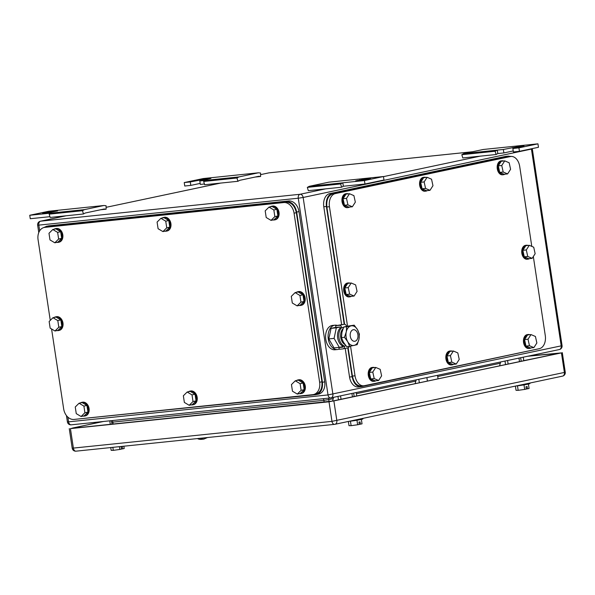 <?xml version="1.0" encoding="UTF-8"?>
<svg xmlns="http://www.w3.org/2000/svg" width="595" height="595" viewBox="0 0 595 595"><rect width="100%" height="100%" fill="white"/><g stroke="black" fill="none" stroke-linecap="round" stroke-linejoin="round"><path stroke-width="0.89" d="M106.118 209.187L106.074 205.714L103.932 205.498L84.43 209.626L82.482 210.704L83.464 213.984L85.189 213.025L104.214 208.994L106.118 209.187L100.615 209.76M84.43 209.626L51.133 213.077L49.184 214.155L50.166 217.435L83.464 213.984M82.482 210.704L49.184 214.155M49.935 216.677L30.271 218.722L29.75 215.271L51.133 213.077M29.75 215.271L48.775 211.24L103.932 205.498M44.171 212.869L57.551 210.935L46.715 213.025L42.595 213.33L44.171 212.869L44.238 213.308M341.612 187.209L343.337 186.25L342.817 182.799L340.63 183.929L341.612 187.209L308.314 190.66L307.332 187.388L309.281 186.302L328.782 182.174L362.206 178.738M343.337 186.25L364.958 184.011L383.983 179.98L383.463 176.529L362.08 178.723M309.281 186.302L342.579 182.851M307.332 187.388L340.63 183.929M364.958 184.011L364.438 180.56L342.817 182.799M383.463 176.529L364.438 180.56M369.041 178.931L355.661 180.865L366.498 178.775L370.618 178.463L369.041 178.931M260.603 176.492L260.558 173.019L258.416 172.803L238.915 176.923L236.966 178.009L237.948 181.289L239.673 180.33L258.699 176.298L260.603 176.492L255.099 177.065M238.915 176.923L205.617 180.382L203.668 181.46L204.65 184.74L237.948 181.289M236.966 178.009L203.668 181.46M204.427 183.981L200.322 184.405L199.801 180.954L205.617 180.382M200.173 183.416L190.809 185.395L184.755 186.027L184.234 182.568L203.259 178.545L258.416 172.803M190.809 185.395L190.288 181.944L184.234 182.568M199.801 180.954L210.898 178.478L206.77 178.783L190.288 181.944M496.096 154.514L497.822 153.555L497.301 150.104L495.114 151.234L496.096 154.514L462.798 157.965L461.824 154.693L463.773 153.607L483.266 149.479L516.691 146.043M519.442 151.316L518.922 147.865L512.868 148.49L513.388 151.941L519.442 151.316L538.468 147.285L537.947 143.834L516.564 146.028M463.773 153.607L497.063 150.156M461.824 154.693L495.114 151.234M513.24 150.944L503.876 152.93L497.822 153.555M503.876 152.93L503.355 149.479L497.301 150.104M512.868 148.49L523.964 146.013L519.837 146.318L503.355 149.479M537.947 143.834L518.922 147.865M351.928 393.444L352.463 396.977M354.166 396.612L353.631 393.087M356.74 395.972L356.219 392.536M338.488 399.929L337.953 396.404M332.523 401.164L333.617 397.319M341.076 399.386L340.541 395.853M518.974 358.093L519.502 361.619M521.205 361.262L520.677 357.729M523.779 360.622L523.258 357.179M505.534 364.579L504.999 361.046M499.569 365.836L500.663 361.968M508.115 364.028L507.587 360.503M110.291 424.361L109.755 420.836M427.418 381.112L426.883 377.58M437.541 375.326L438.069 378.859M419.356 382.816L418.821 379.283M415.102 383.715L416.188 379.841M112.842 447.343L113.295 450.356L111.168 450.341L110.752 447.566M113.295 450.356L119.818 449.448L119.402 446.666M119.818 449.448L121.447 449.099L121.097 446.8L122.235 446.555L122.585 448.861L124.214 448.511L123.864 446.205M122.585 448.861L121.425 448.98M516.036 385.969A8.159 0.424 -8.6 0 0 527.914 384.162A8.159 0.424 -8.6 0 0 529.922 383.574L529.847 383.046M517.479 385.813L518.163 390.327L516.036 390.305L515.404 386.103M518.163 390.327L524.686 389.413L524.002 384.883M524.686 389.413L526.315 389.063L525.965 386.765L527.103 386.527L527.453 388.825L529.081 388.483L528.412 384.058M527.453 388.825L526.292 388.944M348.99 421.327A8.159 0.424 -8.6 0 0 360.875 419.52A8.159 0.424 -8.6 0 0 362.883 418.925L362.801 418.404M350.44 421.171L351.124 425.678L348.997 425.663L348.358 421.461M351.124 425.678L357.64 424.763L356.955 420.241M357.64 424.763L359.268 424.421L358.919 422.123L360.064 421.877L360.414 424.176L362.035 423.833L361.366 419.408M360.414 424.176L359.254 424.302M366.074 394.091L356.442 396.039L366.074 394.091M533.12 358.74L523.481 360.682L533.12 358.74M102.132 421.624L70.426 428.616L329.013 401.796L561.435 352.887L528.658 356.041M527.512 356.279L558.995 353.266L333.736 400.941L72.59 428.266M103.426 421.491L72.553 428.028M51.572 328.968L63.65 408.817A11.647 8.672 -101.9 0 0 74.033 419.43L312.725 394.671A11.647 8.672 -101.9 0 0 313.401 394.567A11.647 8.672 -101.9 0 0 319.634 382.273L294.064 213.166A11.647 8.672 -101.9 0 0 283.674 202.56L44.305 227.424A11.647 8.672 -101.9 0 0 38.073 239.718L50.27 320.378M47.265 226.836L283.674 202.56M315.008 394.188C320.162 392.96 322.46 388.832 321.917 381.789L296.347 212.683C294.778 205.751 291.312 202.218 285.957 202.077M44.982 227.32A11.647 8.672 -101.9 0 0 44.305 227.424M162.918 231.589L166.741 227.818L169.783 227.178L165.96 230.942L162.918 231.589L158.091 228.718L157.087 222.076L160.91 218.305L165.737 221.176L166.741 227.818M160.91 218.305L163.952 217.658L168.779 220.537L169.783 227.178M165.737 221.176L168.779 220.537M162.13 218.045A6.991 5.206 78.1 0 1 163.513 217.465A6.991 5.206 78.1 0 1 170.148 223.765A6.991 5.206 78.1 0 1 166.407 231.143A6.991 5.206 78.1 0 1 164.912 231.165M163.513 217.465L164.272 217.301A6.991 5.206 78.1 0 1 170.906 223.601A6.991 5.206 78.1 0 1 167.165 230.979L166.407 231.143M54.814 242.797L58.637 239.034L61.679 238.387L57.856 242.158L54.814 242.797L49.987 239.926L48.983 233.285L52.806 229.514L57.633 232.392L58.637 239.034M52.806 229.514L55.848 228.874L60.675 231.745L61.679 238.387M57.633 232.392L60.675 231.745M54.026 229.261A6.991 5.206 78.1 0 1 55.409 228.673A6.991 5.206 78.1 0 1 62.044 234.973A6.991 5.206 78.1 0 1 58.303 242.351A6.991 5.206 78.1 0 1 56.808 242.381M55.409 228.673L56.168 228.517A6.991 5.206 78.1 0 1 62.802 234.817A6.991 5.206 78.1 0 1 59.061 242.195L58.303 242.351M81.084 416.507L84.906 412.737L87.948 412.09L84.133 415.86L81.084 416.507L76.257 413.637L75.253 406.995L79.075 403.224L83.902 406.095L84.906 412.737M79.075 403.224L82.117 402.577L86.944 405.448L87.948 412.09M83.902 406.095L86.944 405.448M80.295 402.964A6.991 5.206 78.1 0 1 81.679 402.384A6.991 5.206 78.1 0 1 88.313 408.683A6.991 5.206 78.1 0 1 84.572 416.061A6.991 5.206 78.1 0 1 83.077 416.084M81.679 402.384L82.437 402.22A6.991 5.206 78.1 0 1 89.072 408.52A6.991 5.206 78.1 0 1 85.33 415.898L84.572 416.061M189.188 405.292L193.011 401.528L196.053 400.881L192.23 404.652L189.188 405.292L184.361 402.421L183.357 395.779L187.18 392.008L192.007 394.887L193.011 401.528M187.18 392.008L190.221 391.369L195.048 394.24L196.053 400.881M192.007 394.887L195.048 394.24M188.399 391.755A6.991 5.206 78.1 0 1 189.783 391.168A6.991 5.206 78.1 0 1 196.417 397.467A6.991 5.206 78.1 0 1 192.676 404.845A6.991 5.206 78.1 0 1 191.181 404.875M189.783 391.168L190.541 391.012A6.991 5.206 78.1 0 1 197.176 397.311A6.991 5.206 78.1 0 1 193.434 404.689L192.676 404.845M297.292 394.083L301.115 390.313L304.157 389.673L300.334 393.436L297.292 394.083L292.465 391.213L291.461 384.571L295.284 380.8L300.111 383.671L301.115 390.313M295.284 380.8L298.326 380.153L303.153 383.031L304.157 389.673M300.111 383.671L303.153 383.031M296.503 380.54A6.991 5.206 78.1 0 1 297.887 379.96A6.991 5.206 78.1 0 1 304.521 386.259A6.991 5.206 78.1 0 1 300.78 393.637A6.991 5.206 78.1 0 1 299.285 393.659M297.887 379.96L298.645 379.796A6.991 5.206 78.1 0 1 305.28 386.096A6.991 5.206 78.1 0 1 301.539 393.474L300.78 393.637M271.022 220.381L274.845 216.61L277.887 215.963L274.064 219.733L271.022 220.381L266.196 217.502L265.192 210.861L269.014 207.097L273.841 209.968L274.845 216.61M269.014 207.097L272.056 206.45L276.883 209.321L277.887 215.963M273.841 209.968L276.883 209.321M270.234 206.837A6.991 5.206 78.1 0 1 271.61 206.249A6.991 5.206 78.1 0 1 278.252 212.556A6.991 5.206 78.1 0 1 274.511 219.927A6.991 5.206 78.1 0 1 273.008 219.957M271.61 206.249L272.376 206.093A6.991 5.206 78.1 0 1 279.01 212.393A6.991 5.206 78.1 0 1 275.269 219.771L274.511 219.927M54.978 330.999L58.801 327.228L61.843 326.588L58.02 330.351L54.978 330.999L50.151 328.128L49.147 321.486L52.97 317.715L57.797 320.586L58.801 327.228M52.97 317.715L56.012 317.068L60.839 319.946L61.843 326.588M57.797 320.586L60.839 319.946M54.19 317.455A6.991 5.206 78.1 0 1 55.573 316.875A6.991 5.206 78.1 0 1 62.207 323.174A6.991 5.206 78.1 0 1 58.466 330.552A6.991 5.206 78.1 0 1 56.971 330.575M55.573 316.875L56.332 316.711A6.991 5.206 78.1 0 1 62.966 323.011A6.991 5.206 78.1 0 1 59.225 330.389L58.466 330.552M297.128 305.882L300.951 302.119L303.993 301.472L300.17 305.242L297.128 305.882L292.301 303.011L291.297 296.37L295.12 292.599L299.947 295.477L300.951 302.119M295.12 292.599L298.162 291.959L302.989 294.83L303.993 301.472M299.947 295.477L302.989 294.83M296.34 292.346A6.991 5.206 78.1 0 1 297.723 291.758A6.991 5.206 78.1 0 1 304.357 298.058A6.991 5.206 78.1 0 1 300.616 305.436A6.991 5.206 78.1 0 1 299.121 305.466M297.723 291.758L298.482 291.602A6.991 5.206 78.1 0 1 305.116 297.902A6.991 5.206 78.1 0 1 301.375 305.28L300.616 305.436M73.847 419.445L315.529 394.723C320.683 393.496 322.981 389.361 322.438 382.317L296.689 212.065C295.12 205.134 291.654 201.593 286.299 201.46L46.745 226.301L43.301 227.721M315.529 394.723L318.489 394.128A11.647 8.672 -101.9 0 0 324.721 381.834L322.438 382.317M46.075 226.405L48.359 225.922A11.647 8.672 -101.9 0 1 49.028 225.817L288.582 200.976A11.647 8.672 -101.9 0 1 298.973 211.582L324.721 381.834M200.017 438.307L203.854 439.088L207.454 437.533M197.428 438.575A13.983 9.304 84.1 0 0 201.266 439.363L203.854 439.088M531.789 246.382L519.703 166.436A11.647 7.757 84.1 0 0 510.889 156.463A11.647 7.757 84.1 0 0 510.354 156.544L335.32 193.591A11.647 7.757 84.1 0 0 329.452 206.703L347.517 326.172M361.239 386.058L363.835 385.791A11.647 7.757 84.1 0 1 355.022 375.809L350.537 346.126M363.835 385.791A11.647 7.757 84.1 0 0 364.371 385.701L539.405 348.655A11.647 7.757 84.1 0 0 545.273 335.543L533.328 256.534M510.889 156.463L332.724 193.858C328.202 195.517 326.246 199.89 326.856 206.978L329.452 206.703M355.022 375.809L352.426 376.077C353.936 382.972 357.052 386.267 361.775 385.969M352.426 376.077L348.149 347.785M344.594 324.275L326.856 206.978M453.39 351.013L450.408 355.632L446.949 355.988L449.932 351.37L453.39 351.013L457.808 352.909L459.236 359.425L456.253 364.051L451.836 362.154L450.408 355.632M456.253 364.051L452.788 364.408L448.377 362.511L446.949 355.988M451.836 362.154L448.377 362.511M453.509 364.333A6.991 4.656 -95.9 0 1 452.081 364.839A6.991 4.656 -95.9 0 1 446.919 359.521A6.991 4.656 -95.9 0 1 450.638 350.938A6.991 4.656 -95.9 0 1 452.14 351.139M452.081 364.839L451.218 364.928A6.991 4.656 -95.9 0 1 446.057 359.611A6.991 4.656 -95.9 0 1 449.775 351.028L450.638 350.938M531.015 334.583L528.025 339.202L524.567 339.567L527.557 334.94L531.015 334.583L535.433 336.48L536.861 342.995L533.871 347.621L529.461 345.725L528.025 339.202M533.871 347.621L530.413 347.978L525.995 346.082L524.567 339.567M529.461 345.725L525.995 346.082M531.134 347.904A6.991 4.656 -95.9 0 1 529.706 348.41A6.991 4.656 -95.9 0 1 524.545 343.092A6.991 4.656 -95.9 0 1 528.263 334.509A6.991 4.656 -95.9 0 1 529.766 334.71M529.706 348.41L528.843 348.499A6.991 4.656 -95.9 0 1 523.682 343.189A6.991 4.656 -95.9 0 1 527.401 334.598L528.263 334.509M504.746 160.873L501.756 165.499L498.298 165.856L501.288 161.238L504.746 160.873L509.164 162.77L510.592 169.292L507.602 173.911L503.184 172.014L501.756 165.499M507.602 173.911L504.144 174.275L499.726 172.379L498.298 165.856M503.184 172.014L499.726 172.379M504.865 174.201A6.991 4.656 -95.9 0 1 503.437 174.707A6.991 4.656 -95.9 0 1 498.275 169.389A6.991 4.656 -95.9 0 1 501.994 160.799A6.991 4.656 -95.9 0 1 503.496 161.007M503.437 174.707L502.574 174.796A6.991 4.656 -95.9 0 1 497.405 169.478A6.991 4.656 -95.9 0 1 501.131 160.888L501.994 160.799M427.121 177.303L424.138 181.929L420.672 182.286L423.662 177.667L427.121 177.303L431.539 179.199L432.967 185.722L429.977 190.34L425.566 188.444L424.138 181.929M429.977 190.34L426.518 190.705L422.108 188.808L420.672 182.286M425.566 188.444L422.108 188.808M427.24 190.631A6.991 4.656 -95.9 0 1 425.812 191.136A6.991 4.656 -95.9 0 1 420.65 185.819A6.991 4.656 -95.9 0 1 424.369 177.228A6.991 4.656 -95.9 0 1 425.871 177.436M425.812 191.136L424.949 191.226A6.991 4.656 -95.9 0 1 419.787 185.908A6.991 4.656 -95.9 0 1 423.506 177.317L424.369 177.228M349.496 193.732L346.513 198.358L343.055 198.715L346.037 194.089L349.496 193.732L353.913 195.629L355.341 202.151L352.359 206.77L347.941 204.873L346.513 198.358M352.359 206.77L348.901 207.127L344.483 205.23L343.055 198.715M347.941 204.873L344.483 205.23M349.615 207.053A6.991 4.656 -95.9 0 1 348.187 207.566A6.991 4.656 -95.9 0 1 343.025 202.248A6.991 4.656 -95.9 0 1 346.751 193.658A6.991 4.656 -95.9 0 1 348.246 193.866M348.187 207.566L347.324 207.655A6.991 4.656 -95.9 0 1 342.162 202.337A6.991 4.656 -95.9 0 1 345.881 193.747L346.751 193.658M375.772 367.442L372.782 372.061L369.324 372.418L372.306 367.799L375.772 367.442L380.183 369.331L381.618 375.854L378.628 380.48L374.21 378.584L372.782 372.061M378.628 380.48L375.17 380.837L370.752 378.941L369.324 372.418M374.21 378.584L370.752 378.941M375.884 380.763A6.991 4.656 -95.9 0 1 374.463 381.269A6.991 4.656 -95.9 0 1 369.294 375.951A6.991 4.656 -95.9 0 1 373.02 367.36A6.991 4.656 -95.9 0 1 374.515 367.569M374.463 381.269L373.593 381.358A6.991 4.656 -95.9 0 1 368.431 376.04A6.991 4.656 -95.9 0 1 372.15 367.45L373.02 367.36M529.297 245.311L526.307 249.937L522.849 250.294L525.839 245.668L529.297 245.311L533.715 247.208L535.143 253.73L532.153 258.349L527.735 256.452L526.307 249.937M532.153 258.349L528.695 258.713L524.277 256.817L522.849 250.294M527.735 256.452L524.277 256.817M529.416 258.632A6.991 4.656 -95.9 0 1 527.988 259.145A6.991 4.656 -95.9 0 1 522.827 253.827A6.991 4.656 -95.9 0 1 526.545 245.237A6.991 4.656 -95.9 0 1 528.048 245.445M527.988 259.145L527.125 259.234A6.991 4.656 -95.9 0 1 521.956 253.916A6.991 4.656 -95.9 0 1 525.683 245.326L526.545 245.237M351.221 283.004L348.231 287.623L344.773 287.98L347.763 283.361L351.221 283.004L355.639 284.901L357.067 291.416L354.077 296.042L349.659 294.146L348.231 287.623M354.077 296.042L350.619 296.399L346.201 294.503L344.773 287.98M349.659 294.146L346.201 294.503M351.333 296.325A6.991 4.656 -95.9 0 1 349.912 296.831A6.991 4.656 -95.9 0 1 344.743 291.513A6.991 4.656 -95.9 0 1 348.469 282.93A6.991 4.656 -95.9 0 1 349.964 283.131M349.912 296.831L349.042 296.92A6.991 4.656 -95.9 0 1 343.88 291.602A6.991 4.656 -95.9 0 1 347.599 283.019L348.469 282.93M511.157 156.44L508.048 156.158L332.255 193.368C327.741 195.026 325.777 199.399 326.387 206.48L344.2 324.275M352.136 376.732C353.646 383.626 356.762 386.921 361.485 386.631L358.354 386.981A11.647 7.757 84.1 0 1 349.54 377.007L352.136 376.732L347.77 347.874M361.485 386.631L538.973 348.752M349.54 377.007L345.219 348.417M341.604 324.55L323.792 206.748L326.387 206.48M508.591 156.076L505.995 156.344A11.647 7.757 84.1 0 0 505.453 156.433L329.66 193.635A11.647 7.757 84.1 0 0 323.792 206.748M357.892 334.688A5.824 3.875 -95.9 0 1 354.687 341.292A5.824 3.875 -95.9 0 1 350.284 336.301A5.824 3.875 -95.9 0 1 353.489 329.704A5.824 3.875 -95.9 0 1 357.892 334.688M339.805 327.072L336.331 327.808L334.078 338.377L339.291 347.368L343.151 346.55M335.892 327.332L331.058 328.358L328.804 338.927L334.018 347.911L339.291 347.368M331.058 328.358L336.331 327.808M328.804 338.927L334.078 338.377M339.187 349.072A12.235 8.144 -95.9 0 1 337.536 349.51A12.235 8.144 -95.9 0 1 328.284 339.038A12.235 8.144 -95.9 0 1 335.007 325.175A12.235 8.144 -95.9 0 1 337.164 325.376M337.536 349.51L335.03 349.771A12.235 8.144 -95.9 0 1 325.777 339.291A12.235 8.144 -95.9 0 1 332.501 325.435L335.007 325.175M338.957 347.554L342.623 347.175A0.885 0.662 78.1 0 0 343.144 346.231L344.446 346.097A2.633 1.964 78.1 0 1 343.032 348.878A2.633 1.964 78.1 0 1 342.884 348.901L339.217 349.28L338.957 347.554L343.122 346.677M349.339 346.32A2.633 1.964 78.1 0 1 347.978 347.83A2.633 1.964 78.1 0 1 347.83 347.852M345.955 345.777L344.446 346.097A10.048 6.686 -95.9 0 1 338.964 337.774A10.048 6.686 -95.9 0 1 341.664 327.719L340.362 327.852A10.048 6.686 -95.9 0 0 337.663 337.908A10.048 6.686 -95.9 0 0 343.144 346.231M343.59 327.31L341.664 327.719A2.633 1.964 78.1 0 0 339.314 325.316L335.647 325.696L335.907 327.421L339.574 327.042A0.885 0.662 78.1 0 1 340.362 327.852M335.647 325.696L344.26 324.275A2.633 1.964 78.1 0 1 346.55 326.372M357.446 329.578L359.395 334.137L358.926 339.358A9.899 6.59 84.1 0 0 357.446 329.578A9.899 6.59 84.1 0 0 351.102 325.874A9.899 6.59 84.1 0 0 346.29 331.735A9.899 6.59 84.1 0 0 346.245 331.95A9.899 6.59 84.1 0 0 347.718 341.723A9.899 6.59 84.1 0 0 354.062 345.427A9.899 6.59 84.1 0 0 358.874 339.574A9.899 6.59 84.1 0 0 358.926 339.358L357.141 344.706L349.674 346.29L347.718 341.723L344.46 337.298L346.245 331.95L346.714 326.729L354.181 325.153L357.446 329.578M346.714 326.729L343.702 327.042L346.781 326.32L354.181 325.153M344.46 337.298L341.448 337.61L341.917 332.397L343.702 327.042M349.674 346.29L346.662 346.602L343.397 342.177L341.448 337.61M345.018 344.594A8.858 5.898 -95.9 0 1 340.757 337.581A8.858 5.898 -95.9 0 1 342.594 329.191A8.858 5.898 -95.9 0 1 343.01 328.745M46.559 213.047L46.455 212.385M357.305 180.843L357.238 180.404M359.625 180.583L359.521 179.921M199.95 180.925L199.801 179.928M513.016 148.46L512.868 147.463M531.38 148.787A3.496 2.603 78.1 0 1 531.447 149.144L561.197 345.859L328.016 394.931A3.496 2.328 84.1 0 0 330.664 397.921A3.496 2.328 84.1 0 0 330.827 397.899A3.496 2.603 -101.9 0 0 331.028 397.869A3.496 2.603 -101.9 0 0 332.895 394.18L303.145 197.466L532.309 148.891A3.496 3.496 0 0 0 532.257 148.601M559.129 349.577A3.496 2.603 -101.9 0 0 559.33 349.548A3.496 2.603 -101.9 0 0 561.197 345.859L562.059 345.606A3.496 3.496 0 0 1 559.33 349.548L331.028 397.869A3.496 3.496 0 0 1 330.664 397.921L71.214 424.83A3.496 2.328 -95.9 0 1 68.574 421.84L67.399 421.877A3.496 3.496 0 0 0 71.214 424.83A3.496 2.328 -95.9 0 0 71.378 424.808M66.164 215.777L40.579 221.191A3.496 2.328 84.1 0 0 38.824 225.126L298.266 198.217A3.496 2.328 -95.9 0 1 300.029 194.282A3.496 2.603 78.1 0 1 303.145 197.466L298.266 198.217L328.016 394.931L68.574 421.84L67.86 417.125M66.06 215.784L40.378 221.221A3.496 2.603 -101.9 0 1 40.579 221.191L300.029 194.282L325.614 188.868M383.478 176.626L480.098 156.173M40.378 221.221A3.496 3.496 0 0 0 37.649 225.163L38.824 225.126L39.679 230.808M472.542 151.755L268.888 172.87L260.58 174.633L268.687 172.907A3.496 2.603 78.1 0 1 268.888 172.87A3.496 2.328 -95.9 0 1 269.044 172.847A3.496 2.328 -95.9 0 1 269.208 172.84M220.648 183.082L106.096 207.328L220.552 183.089M323.323 398.687A3.496 2.328 -95.9 0 1 323.873 400.316L328.752 399.565A3.496 2.603 -101.9 0 1 328.767 398.122M112.306 420.568A3.496 2.328 -95.9 0 1 112.857 422.205L113.139 424.064M324.156 402.175L323.873 400.316L111.681 422.242L111.979 424.183M500.291 363.262L437.719 376.501M415.816 381.142L356.398 393.712M333.245 398.613L328.752 399.565L329.065 401.67M268.486 172.959A3.496 2.603 78.1 0 1 268.687 172.907A3.496 3.496 0 0 1 269.044 172.847L472.623 151.732M562.32 376.166A3.496 2.603 -101.9 0 0 562.52 376.129A3.496 2.603 -101.9 0 0 564.387 372.44L331.965 421.357L72.211 448.214A3.496 3.496 0 0 0 76.026 451.166A3.496 2.328 -95.9 0 1 73.386 448.169L70.426 428.616M329.013 401.796L331.965 421.357A3.496 2.328 -95.9 0 0 334.613 424.347A3.496 2.328 -95.9 0 0 334.777 424.324A3.496 2.603 -101.9 0 0 334.978 424.287A3.496 2.603 -101.9 0 0 336.844 420.598L333.892 401.045M76.19 451.136A3.496 2.328 -95.9 0 1 76.026 451.166L334.613 424.347A3.496 3.496 0 0 0 334.978 424.287L562.52 376.129A3.496 3.496 0 0 0 565.25 372.187L564.387 372.44L561.435 352.887M321.917 381.789L319.634 382.273M294.064 213.166L296.347 212.683M288.582 200.976L286.299 201.46M298.973 211.582L296.689 212.065M49.028 225.817L46.745 226.301M507.758 156.82L510.354 156.544M335.32 193.591L332.724 193.858M505.453 156.433L508.048 156.158M329.66 193.635L332.255 193.368M339.314 325.316L344.26 324.275M111.042 420.702L111.681 422.242M37.649 225.163L38.772 232.6M66.447 415.578L67.399 421.877M532.309 148.891L562.059 345.606M562.29 352.634L565.25 372.187M69.258 428.653L72.211 448.214M315.685 394.083L313.401 394.567M343.032 348.878L347.978 347.83"/></g></svg>

